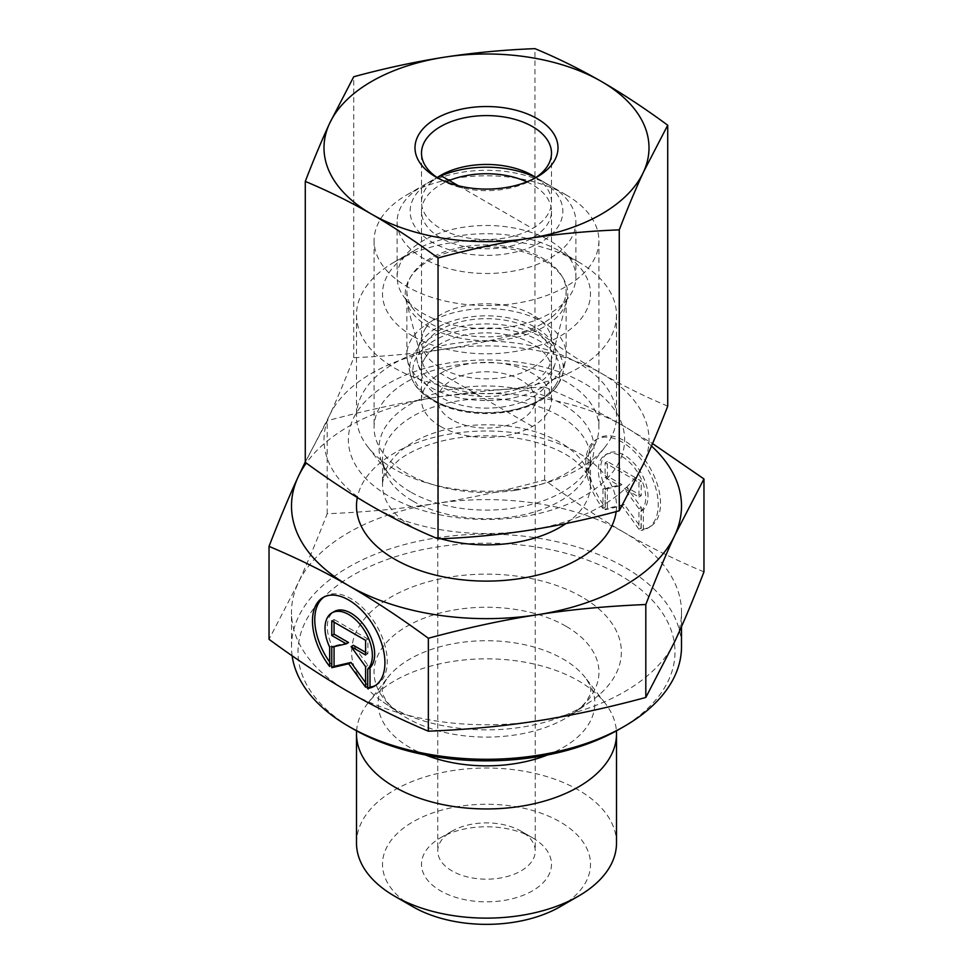 <?xml version="1.0" encoding="UTF-8"?>
<svg xmlns="http://www.w3.org/2000/svg" width="973" height="973" viewBox="0 0 973 973"><rect width="100%" height="100%" fill="white"/><g stroke="black" fill="none" stroke-linecap="round" stroke-linejoin="round"><path stroke-width="0.73" stroke-dasharray="4.87 3.65" d="M643.335 529.117A51.228 29.591 -120 0 0 649.94 526.892A51.228 29.591 -120 0 0 649.928 467.733A51.228 29.591 -120 0 0 598.675 438.191A51.228 29.591 -120 0 0 605.279 507.164L605.279 487.838A33.471 19.338 60 0 1 607.553 453.564A33.471 19.338 60 0 1 639.772 470.75A33.471 19.338 60 0 1 643.335 509.779L643.335 529.117L641.049 530.443L641.049 511.117A33.471 19.338 -120 0 0 637.473 472.087A33.471 19.338 -120 0 0 605.267 454.89A33.471 19.338 -120 0 0 602.98 489.164L602.98 508.49A51.228 29.591 60 0 1 596.376 439.516A51.228 29.591 60 0 1 647.629 469.059A51.228 29.591 60 0 1 647.653 528.217A51.228 29.591 60 0 1 641.049 530.443M605.279 507.164L602.98 508.49M643.335 509.779L641.049 511.117M605.279 487.838L602.98 489.164M638.933 482.365L638.933 497.008L624.435 488.653L638.933 508.721L638.933 529.227L622.015 505.802L605.097 509.706L605.097 489.212L619.594 485.855L605.097 477.5L605.097 462.856L638.933 482.365L641.231 481.039L607.395 461.53L607.395 476.174L621.893 484.53L607.395 487.887L607.395 508.38L624.313 504.464L641.231 527.889L641.231 507.395L626.734 487.327L641.231 495.683L641.231 481.039M641.231 495.683L638.933 497.008M626.734 487.327L624.435 488.653M641.231 507.395L638.933 508.721M641.231 527.889L638.933 529.227M624.313 504.464L622.015 505.802M607.395 508.38L605.097 509.706M607.395 487.887L605.097 489.212M621.893 484.53L619.594 485.855M607.395 476.174L605.097 477.5M607.395 461.53L605.097 462.856M329.665 666.481L331.951 665.143L331.951 645.817A33.471 19.338 60 0 1 334.238 611.543M375.444 685.491A51.228 29.591 -120 0 0 376.624 684.883A51.228 29.591 -120 0 0 376.612 625.712A51.228 29.591 -120 0 0 325.347 596.181A51.228 29.591 -120 0 0 324.228 596.887M329.665 662.041A51.228 29.591 -120 0 0 331.951 665.143M329.665 647.142L331.951 645.817M331.769 620.847L334.067 619.509L334.067 622.161M348.565 642.521L334.067 645.865L334.067 646.668M331.769 647.191L334.067 645.865M365.605 682.693L367.903 685.88L367.903 665.374L353.406 645.306M365.605 687.206L367.903 685.88M365.605 666.712L367.903 665.374M365.605 652.336L367.903 653.661L367.903 639.03L334.067 619.509M365.605 654.999L367.903 653.661M365.605 640.356L367.903 639.03M356.495 843.08A130.005 75.055 180 0 1 436.755 773.73A130.005 75.055 180 0 1 578.424 790.003A130.005 75.055 180 0 1 616.505 843.08M560.047 906.763A104.002 60.046 0 0 0 560.047 821.844A104.002 60.046 0 0 0 412.966 821.844A104.002 60.046 0 0 0 412.953 906.763M532.462 837.765L532.462 837.765A64.996 37.533 180 0 1 532.462 890.842A64.996 37.533 180 0 1 440.538 890.842A64.996 37.533 180 0 1 440.538 837.765A64.996 37.533 180 0 1 532.462 837.765L520.969 831.137A48.747 28.144 0 0 0 452.031 831.137A48.747 28.144 0 0 0 437.753 851.034A48.747 28.144 0 0 0 486.5 879.178A48.747 28.144 0 0 0 535.247 851.034A48.747 28.144 0 0 0 520.969 831.137L532.462 837.765M356.605 730.881A130.005 75.055 180 0 1 367.818 703.26A130.005 75.055 180 0 1 578.424 680.82A130.005 75.055 180 0 1 605.182 703.26A130.005 75.055 180 0 1 616.396 730.881M703.966 571.881C675.858 560.095 649.344 546.996 624.386 532.596A195.001 112.588 180 0 1 681.501 612.199A195.001 112.588 180 0 1 674.885 641.28A195.001 112.588 180 0 1 537.084 720.932A195.001 112.588 180 0 1 348.687 691.864A195.001 112.588 180 0 1 291.499 612.199A195.001 112.588 180 0 1 298.115 583.131A195.001 112.588 180 0 1 435.916 503.479A195.001 112.588 180 0 1 624.313 532.547C599.332 518.159 572.781 500.645 544.649 480.017C506.252 490.38 470.008 498.2 435.916 503.479C401.825 508.77 365.58 512.199 327.183 513.732C316.918 540.319 307.225 563.452 298.115 583.131L269.034 639.322M305.279 461.932L327.183 420.786C366.091 410.302 402.336 402.481 435.916 397.325A195.001 112.588 0 0 0 306.288 463.051M327.183 513.732L327.183 420.786M619.789 728.959A188.507 108.83 0 0 0 619.789 575.055A188.507 108.83 0 0 0 353.211 575.055A188.507 108.83 0 0 0 353.211 728.959M292.131 655.802A195.001 112.588 180 0 1 291.499 646.704A195.001 112.588 180 0 1 411.871 542.691A195.001 112.588 180 0 1 624.386 567.089A195.001 112.588 180 0 1 681.501 646.704M581.878 596.948A134.882 77.876 0 0 0 395.403 594.588A134.882 77.876 0 0 0 383.131 702.032A134.882 77.876 0 0 0 589.869 702.032A134.882 77.876 0 0 0 581.878 596.948M544.649 480.017L544.649 387.072C573.146 399.052 599.709 412.163 624.313 426.405L652.542 443.566M452.031 419.813A48.747 28.144 180 0 1 437.753 399.915A48.747 28.144 180 0 1 467.843 373.912A48.747 28.144 180 0 1 520.969 380.005A48.747 28.144 180 0 1 535.247 399.915A48.747 28.144 180 0 1 505.157 425.919A48.747 28.144 180 0 1 452.031 419.813M651.484 446.035A195.001 112.588 0 0 0 624.313 426.405A195.001 112.588 0 0 0 435.916 397.325C469.509 392.07 505.753 388.653 544.649 387.072M532.462 329.652A64.996 37.533 0 0 0 461.628 321.516A64.996 37.533 0 0 0 421.504 356.191A64.996 37.533 0 0 0 422.233 361.822A64.996 37.533 0 0 0 440.538 382.717A64.996 37.533 0 0 0 506.775 391.839A64.996 37.533 0 0 0 550.767 361.822A64.996 37.533 0 0 0 551.496 356.191A64.996 37.533 0 0 0 532.462 329.652M543.956 260.594A81.258 46.911 180 0 1 566.833 300.815A81.258 46.911 180 0 1 511.847 338.336A81.258 46.911 180 0 1 429.044 326.928A81.258 46.911 180 0 1 406.167 300.815A81.258 46.911 180 0 1 449.842 251.898A81.258 46.911 180 0 1 543.956 260.594M440.538 426.442A64.996 37.533 0 0 0 511.372 434.578A64.996 37.533 0 0 0 551.496 399.915A64.996 37.533 0 0 0 486.5 362.382A64.996 37.533 0 0 0 421.504 399.915A64.996 37.533 0 0 0 440.538 426.442M394.576 469.29A130.005 75.055 180 0 1 367.818 446.85A130.005 75.055 180 0 1 356.495 416.213A130.005 75.055 180 0 1 486.5 341.158A130.005 75.055 180 0 1 616.505 416.213A130.005 75.055 180 0 1 605.182 446.85A130.005 75.055 180 0 1 394.576 469.29M394.576 368.062A130.005 75.055 0 0 0 536.245 384.335A130.005 75.055 0 0 0 616.505 314.997A130.005 75.055 0 0 0 578.424 261.919A130.005 75.055 0 0 0 394.576 261.919A130.005 75.055 0 0 0 356.495 314.997A130.005 75.055 0 0 0 394.576 368.062M412.953 336.22A104.002 60.046 180 0 1 412.953 251.302A104.002 60.046 180 0 1 560.047 251.302A104.002 60.046 180 0 1 560.034 336.22A104.002 60.046 180 0 1 412.953 336.22M420.968 342.155A69.874 40.343 0 0 0 417.891 348.516A69.874 40.343 0 0 0 417.891 363.805A69.874 40.343 0 0 0 486.5 396.498A69.874 40.343 0 0 0 555.109 363.805A69.874 40.343 0 0 0 555.109 348.516A69.874 40.343 0 0 0 492.229 315.945A69.874 40.343 0 0 0 420.968 342.155M425.383 357.432A65.167 37.631 0 0 0 422.513 377.621A65.167 37.631 0 0 0 486.5 408.125A65.167 37.631 0 0 0 550.487 377.621A65.167 37.631 0 0 0 504.05 334.262A65.167 37.631 0 0 0 425.383 357.432M425.542 328.278A64.996 37.533 180 0 1 491.827 303.904A64.996 37.533 180 0 1 550.329 334.189A64.996 37.533 180 0 1 551.496 341.304A64.996 37.533 180 0 1 486.5 378.825A64.996 37.533 180 0 1 421.504 341.304A64.996 37.533 180 0 1 422.671 334.189A64.996 37.533 180 0 1 425.542 328.278M561.178 370.531A79.628 45.974 180 0 1 477.123 400.219A79.628 45.974 180 0 1 407.432 360.01A79.628 45.974 180 0 1 406.872 354.573A79.628 45.974 180 0 1 486.5 308.599A79.628 45.974 180 0 1 566.128 354.573A79.628 45.974 180 0 1 565.568 360.01A79.628 45.974 180 0 1 561.178 370.531M526.892 181.866A64.996 37.533 180 0 1 551.496 211.275A64.996 37.533 180 0 1 463.926 246.461A64.996 37.533 180 0 1 421.504 211.275A64.996 37.533 180 0 1 425.542 198.237A64.996 37.533 180 0 1 446.108 181.866M517.527 173.498A89.382 51.605 0 0 0 423.304 185.405A89.382 51.605 0 0 0 397.118 221.893A89.382 51.605 0 0 0 470.737 272.683A89.382 51.605 0 0 0 570.312 239.808A89.382 51.605 0 0 0 575.882 221.893A89.382 51.605 0 0 0 549.696 185.405A89.382 51.605 0 0 0 517.527 173.498M535.782 177.585A76.38 44.101 180 0 1 540.501 180.09A76.38 44.101 180 0 1 540.501 242.447A76.38 44.101 180 0 1 432.499 242.447A76.38 44.101 180 0 1 432.499 180.09A76.38 44.101 180 0 1 437.218 177.585M570.312 295.014A89.382 51.605 0 0 0 575.882 277.098A89.382 51.605 0 0 0 486.5 225.493A89.382 51.605 0 0 0 397.118 277.098A89.382 51.605 0 0 0 404.914 298.164A89.382 51.605 0 0 0 486.5 328.692A89.382 51.605 0 0 0 568.086 298.164A89.382 51.605 0 0 0 570.312 295.014M561.178 306.848A79.628 45.974 180 0 1 559.195 309.645A79.628 45.974 180 0 1 486.5 336.853A79.628 45.974 180 0 1 413.805 309.645A79.628 45.974 180 0 1 406.872 290.878A79.628 45.974 180 0 1 486.5 244.916A79.628 45.974 180 0 1 566.128 290.878A79.628 45.974 180 0 1 561.178 306.848M534.651 178.327A64.996 37.533 180 0 1 532.462 179.652A64.996 37.533 180 0 1 440.562 179.664A64.996 37.533 180 0 1 440.538 179.652A64.996 37.533 180 0 1 438.349 178.327M535.831 177.548A64.996 37.533 180 0 1 551.496 201.983A64.996 37.533 180 0 1 511.397 236.658A64.996 37.533 180 0 1 440.562 228.533A64.996 37.533 180 0 1 421.504 201.983A64.996 37.533 180 0 1 437.169 177.548M515.654 490.258A112.406 64.899 180 0 1 374.094 427.585A112.406 64.899 180 0 1 443.457 367.636A112.406 64.899 180 0 1 565.933 381.671A112.406 64.899 180 0 1 598.906 427.585A112.406 64.899 180 0 1 515.654 490.258M522.331 516.736A138.13 79.75 0 0 0 584.116 383.289A138.13 79.75 0 0 0 353.053 419.12A138.13 79.75 0 0 0 522.331 516.736M565.933 194.77A112.406 64.899 180 0 1 565.982 194.807A112.406 64.899 180 0 1 598.906 240.684A112.406 64.899 180 0 1 486.5 305.583A112.406 64.899 180 0 1 374.094 240.684A112.406 64.899 180 0 1 407.018 194.807A112.406 64.899 180 0 1 565.933 194.77M528.655 530.321A162.503 93.822 180 0 1 371.662 506.094A162.503 93.822 180 0 1 329.506 415.483A162.503 93.822 180 0 1 444.345 349.1A162.503 93.822 180 0 1 601.338 373.34A162.503 93.822 180 0 1 643.494 463.951A162.503 93.822 180 0 1 528.655 530.321M667.721 406.118C645.111 396.68 622.975 385.758 601.338 373.34C579.701 360.801 557.578 346.206 534.955 329.555C504.087 337.959 473.887 344.466 444.345 349.1C414.814 353.625 384.615 356.483 353.734 357.65C345.488 379.093 337.412 398.371 329.506 415.483L305.279 462.321M353.734 357.65L353.734 76.745M534.955 329.555L534.955 48.65M532.462 426.442L440.538 373.377M458.429 185.77L532.462 228.521M566.006 626.259A112.442 64.923 0 0 0 410.557 624.289A112.442 64.923 0 0 0 400.317 713.878A112.442 64.923 0 0 0 572.683 713.878A112.442 64.923 0 0 0 566.006 626.259M547.507 754.987A108.356 62.564 0 0 0 585.418 677.743A108.356 62.564 0 0 0 563.124 659.049A108.356 62.564 0 0 0 387.582 677.743A108.356 62.564 0 0 0 425.493 754.987M616.152 511.603A130.005 75.055 0 0 0 498.663 431.331A130.005 75.055 0 0 0 357.334 497.556M410.497 491.937A107.48 62.053 180 0 1 388.385 473.389A107.48 62.053 180 0 1 486.5 386.001A107.48 62.053 180 0 1 584.615 473.389A107.48 62.053 180 0 1 410.497 491.937M412.953 501.131A104.002 60.046 0 0 0 526.296 514.145A104.002 60.046 0 0 0 590.502 458.672A104.002 60.046 0 0 0 486.5 398.626A104.002 60.046 0 0 0 382.498 458.672A104.002 60.046 0 0 0 412.953 501.131M418.743 530.382A104.002 60.046 180 0 1 412.953 527.281A104.002 60.046 180 0 1 382.498 484.834A104.002 60.046 180 0 1 486.5 424.787A104.002 60.046 180 0 1 590.502 484.834A104.002 60.046 180 0 1 566.006 523.535M440.769 538.762A104.002 60.046 180 0 1 426.223 533.763M558.538 383.678A76.818 44.344 180 0 1 477.451 412.321A76.818 44.344 180 0 1 410.217 373.523A76.818 44.344 180 0 1 486.5 323.924A76.818 44.344 180 0 1 562.783 373.523A76.818 44.344 180 0 1 558.538 383.678M555.534 385.247A73.607 42.496 0 0 0 474.119 328.594A73.607 42.496 0 0 0 429.847 397.629A73.607 42.496 0 0 0 555.534 385.247M598.675 438.191L596.376 439.516M649.94 526.892L647.653 528.217M607.553 453.564L605.267 454.89M374.325 686.208L376.624 684.883M323.06 597.507L325.347 596.181M681.501 626.624L681.501 612.199M291.499 646.704L291.499 612.199M605.182 703.26L585.418 677.743C591.17 685.77 592.253 692.229 588.689 697.118C586.804 701.813 581.465 707.395 572.683 713.878L589.869 702.032M367.818 703.26L387.582 677.743C381.83 685.77 380.747 692.229 384.311 697.118C386.196 701.813 391.535 707.395 400.317 713.878L383.131 702.032M452.031 831.137L440.538 837.765M437.753 399.915L437.753 851.034M535.247 399.915L535.247 851.034M550.767 361.822L566.833 300.815M422.233 361.822L406.167 300.815M551.496 399.915L551.496 356.191M421.504 399.915L421.504 356.191M367.818 446.85L388.385 473.389C383.921 466.894 381.951 461.993 382.498 458.672L382.498 484.834C382.438 480.419 384.25 475.712 387.935 470.689L398.504 460.29C408.709 452.372 422.732 446.048 440.562 441.328C470.896 434.007 501.277 433.946 531.72 441.146C549.696 445.816 563.854 452.129 574.204 460.059C586.561 471.041 591.985 479.3 590.502 484.834L590.502 458.672C591.049 461.993 589.079 466.894 584.615 473.389L605.182 446.85M356.495 314.997L356.495 416.213M616.505 314.997L616.505 416.213M412.953 251.302L394.576 261.919M560.047 251.302L578.424 261.919M550.487 377.621L555.109 363.805M422.513 377.621L417.891 363.805M422.671 334.189L417.891 348.516M550.329 334.189L555.109 348.516M407.432 360.01L410.217 373.523C412.99 386.646 423.912 397.349 442.958 405.632C457.006 411.226 472.55 413.866 489.614 413.549C507.882 413.002 523.827 409.207 537.461 402.202C546.96 397.142 553.892 391.195 558.271 384.347L562.783 373.523L565.568 360.01M421.504 211.275L421.504 341.304M551.496 211.275L551.496 341.304M432.499 180.09L423.304 185.405M540.501 180.09L549.696 185.405M397.118 221.893L397.118 277.098M575.882 221.893L575.882 277.098M406.872 290.878L406.872 354.573M566.128 290.878L566.128 354.573M559.195 309.645L568.086 298.164M413.805 309.645L404.914 298.164M532.462 179.652L537.06 177.001M440.538 179.652L435.94 177.001M551.496 201.983L551.496 153.114M421.504 201.983L421.504 153.114M440.538 175.444L407.018 194.807M532.462 175.444L565.982 194.807M374.094 240.684L374.094 427.585M598.906 240.684L598.906 427.585"/><path stroke-width="1.46" d="M367.721 688.422L367.721 669.096A33.471 19.338 -120 0 0 364.157 630.066A33.471 19.338 -120 0 0 331.939 612.868A33.471 19.338 -120 0 0 329.665 647.142L329.665 666.481A51.228 29.591 60 0 1 323.06 597.507A51.228 29.591 60 0 1 374.313 627.05A51.228 29.591 60 0 1 374.325 686.208A51.228 29.591 60 0 1 367.721 688.422L370.02 687.096A51.228 29.591 -120 0 0 375.444 685.491M324.228 596.887A51.228 29.591 -120 0 0 329.665 662.041M331.939 612.868L334.238 611.543A33.471 19.338 60 0 1 366.444 628.74A33.471 19.338 60 0 1 370.02 667.77L370.02 687.096M367.721 669.096L370.02 667.77M334.067 622.161L334.067 634.153L348.565 642.521L346.266 643.846L331.769 635.478L331.769 620.847L365.605 640.356L365.605 654.999L351.107 646.631L365.605 666.712L365.605 687.206L348.687 663.781L331.769 667.697L331.769 647.191L346.266 643.846M331.769 635.478L334.067 634.153M334.067 646.668L334.067 666.371L350.985 662.455L365.605 682.693M331.769 667.697L334.067 666.371M348.687 663.781L350.985 662.455M351.107 646.631L353.406 645.306L365.605 652.336M616.396 730.881A130.005 75.055 180 0 1 616.505 733.897L616.505 843.08A130.005 75.055 180 0 1 578.424 896.145A130.005 75.055 180 0 1 394.576 896.145A130.005 75.055 180 0 1 356.495 843.08L356.495 733.897A130.005 75.055 180 0 1 356.605 730.881M394.576 896.145L412.953 906.763A104.002 60.046 0 0 0 560.047 906.763L578.424 896.145M616.505 733.897A130.005 75.055 180 0 1 486.5 808.952A130.005 75.055 180 0 1 356.495 733.897M269.034 546.376L269.034 639.322C297.166 659.962 323.717 677.476 348.687 691.864C373.668 706.276 400.219 719.388 428.351 731.197C466.748 729.653 502.992 726.235 537.084 720.932C571.175 715.666 607.42 707.845 645.817 697.471L674.885 641.28C684.007 621.613 693.7 598.48 703.966 571.881L703.966 478.935L674.885 535.138C665.909 554.488 656.216 577.609 645.817 604.525C606.909 606.118 570.664 609.536 537.084 614.79C503.491 619.947 467.247 627.767 428.351 638.252C399.854 617.369 373.291 599.855 348.687 585.71L348.614 585.661C324.033 571.455 297.507 558.356 269.034 546.376C279.433 519.46 289.127 496.327 298.115 476.977L305.279 461.932M428.351 731.197L428.351 638.252M645.817 697.471L645.817 604.525M348.614 726.308L353.211 728.959A188.507 108.83 0 0 0 619.789 728.959L624.386 726.308A195.001 112.588 180 0 1 348.614 726.308A195.001 112.588 180 0 1 292.131 655.802M681.501 626.624L681.501 646.704A195.001 112.588 180 0 1 624.386 726.308M652.542 443.566L703.966 478.935M348.687 585.71A195.001 112.588 0 0 0 537.084 614.79A195.001 112.588 0 0 0 674.885 535.138A195.001 112.588 0 0 0 651.484 446.035M306.288 463.051A195.001 112.588 0 0 0 298.115 476.977A195.001 112.588 0 0 0 348.614 585.661M446.108 181.866A64.996 37.533 180 0 1 526.892 181.866M437.218 177.585A76.38 44.101 180 0 1 513.014 169.922A76.38 44.101 180 0 1 535.782 177.585M438.349 178.327A64.996 37.533 180 0 1 421.504 153.114A64.996 37.533 180 0 1 486.5 115.592A64.996 37.533 180 0 1 551.496 153.114A64.996 37.533 180 0 1 534.651 178.327M435.965 177.013A71.503 41.28 0 0 0 537.06 177.001A71.503 41.28 0 0 0 537.06 118.621A71.503 41.28 0 0 0 435.94 118.621A71.503 41.28 0 0 0 435.94 177.001A71.503 41.28 0 0 0 435.965 177.013M437.169 177.548A64.996 37.533 180 0 1 440.538 175.444A64.996 37.533 180 0 1 532.438 175.432A64.996 37.533 180 0 1 532.462 175.444A64.996 37.533 180 0 1 535.831 177.548M444.345 57.2A162.503 93.822 0 0 0 329.506 123.583A162.503 93.822 0 0 0 371.662 214.194A162.503 93.822 0 0 0 528.655 238.421A162.503 93.822 0 0 0 643.494 172.039A162.503 93.822 0 0 0 601.338 81.428A162.503 93.822 0 0 0 444.345 57.2C473.887 52.676 504.087 49.83 534.955 48.65C557.578 58.076 579.701 69.01 601.338 81.428C622.975 93.967 645.111 108.562 667.721 125.213L643.494 172.039C635.588 189.151 627.512 208.429 619.266 229.871C588.385 231.039 558.186 233.897 528.655 238.421C499.113 243.055 468.913 249.575 438.045 257.967C415.422 241.316 393.299 226.721 371.662 214.194C350.025 201.764 327.889 190.842 305.279 181.404C313.537 159.973 321.613 140.696 329.506 123.583L353.734 76.745C384.615 68.353 414.814 61.834 444.345 57.2M305.279 181.404L305.279 462.321C327.889 478.971 350.025 493.566 371.662 506.094C393.299 518.512 415.422 529.446 438.045 538.872C468.913 537.704 499.113 534.846 528.655 530.321C558.186 525.688 588.385 519.168 619.266 510.776L643.494 463.951C651.387 446.826 659.463 427.561 667.721 406.118L667.721 125.213M438.045 538.872L438.045 257.967M619.266 510.776L619.266 229.871M440.538 175.444L458.429 185.77M425.493 754.987A108.356 62.564 0 0 0 547.507 754.987M357.334 497.556A130.005 75.055 0 0 0 394.576 559.134A130.005 75.055 0 0 0 531.769 576.417A130.005 75.055 0 0 0 616.152 511.603M566.006 523.535A104.002 60.046 180 0 1 440.769 538.762M426.223 533.763A104.002 60.046 180 0 1 418.743 530.382"/></g></svg>
